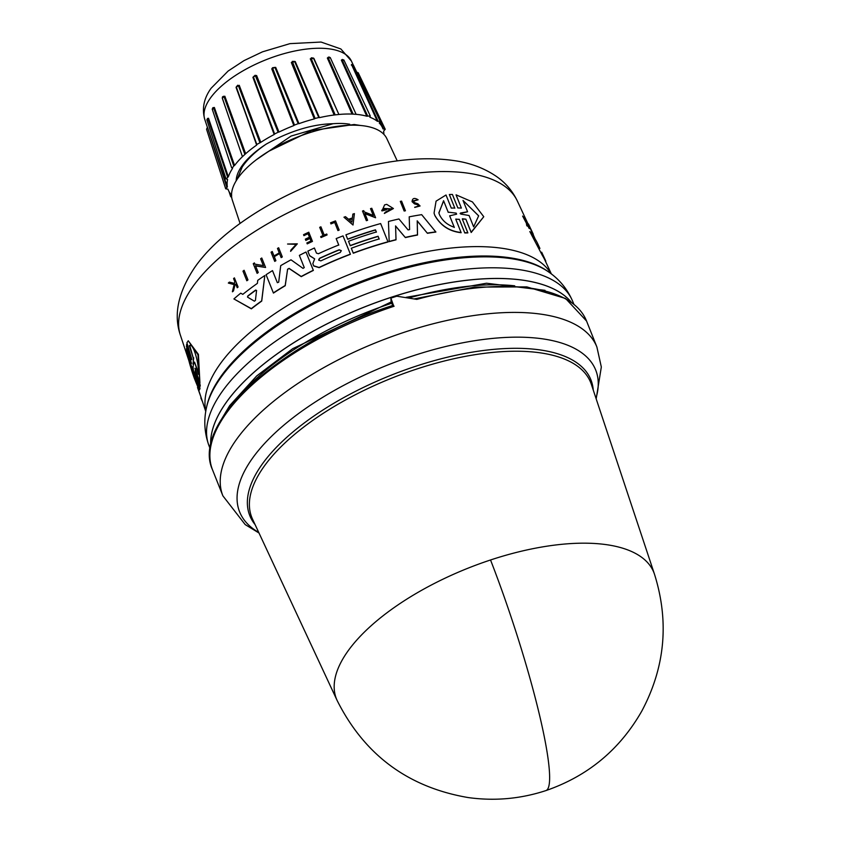 <?xml version="1.0" encoding="UTF-8"?>
<svg xmlns="http://www.w3.org/2000/svg" width="841" height="841" viewBox="0 0 841 841"><rect width="100%" height="100%" fill="white"/><g stroke="black" fill="none" stroke-linecap="round" stroke-linejoin="round"><path stroke-width="1.26" d="M490.534 559.98A170.828 72.757 -21.7 0 1 654.487 574.214C669.352 621.594 665.126 667.207 641.82 711.044C619.817 749.625 587.817 776.138 545.841 790.614C520.484 798.897 494.603 801.21 468.185 797.562C408.148 787.302 364.458 754.945 337.146 700.5A170.828 72.757 -21.7 0 1 347.365 651.891A170.828 72.757 -21.7 0 1 490.534 559.98A171.059 21.467 71.7 0 1 545.841 790.614M391.254 301.93L292.721 348.668L256.684 375.948L229.698 405.593L221.646 419.018M545 290.334L486.508 283.238L406.087 297.325M414.298 298.881L474.618 287.086L526.865 286.897L565.562 298.471L586.555 321.031A201.262 85.729 158.3 0 0 416.821 299.385L396.805 296.211A201.262 85.729 158.3 0 0 390.876 298.124L393.472 305.43M514.692 285.814A189.341 80.652 158.3 0 0 409.199 297.903M391.769 303.223A189.341 80.652 158.3 0 0 240.558 394.902M247.895 279.727L247.948 279.937A183.58 78.192 158.3 0 0 246.834 280.768L242.986 271.128A183.391 78.108 -21.7 0 1 244.1 270.287L247.895 279.727A183.99 78.371 -21.7 0 0 246.781 280.558L246.834 280.768M449.346 194.513L454.823 208.2L449.346 194.513L452.416 194.46L457.84 207.937L461.383 208.074L456.053 194.839L472.432 201.924L483.764 216.715L471.139 232.284L465.861 219.186L462.382 218.776M461.331 207.927L456.053 194.839M483.764 216.715L471.191 232.505L465.925 219.417M465.861 219.186L462.329 219.059L467.869 232.904L464.8 232.978L459.365 219.49L455.811 219.07M464.8 232.978L459.312 219.27L455.78 219.238L461.162 232.715C449.378 231.433 440.6 225.661 434.818 215.422L434.082 213.183M304.263 267.648L299.364 255.38A184.379 78.539 -21.7 0 1 305.987 252.037L313.304 270.266A185.546 79.033 158.3 0 0 301.204 276.479L289.104 268.374L287.569 269.456L285.236 285.709A185.136 78.854 158.3 0 0 273.441 293.078L266.082 274.713A184.379 78.539 -21.7 0 1 272.495 270.613L277.351 282.681L278.697 282.187L280.715 265.64A184.379 78.539 -21.7 0 1 291.007 259.816L303.065 268.405L304.221 267.47L299.364 255.38M313.304 270.266L313.346 270.445A185.136 78.854 158.3 0 0 301.246 276.657L289.157 268.552M435.89 232.042A185.136 78.854 158.3 0 0 427.417 233.293L417.241 221.004L417.514 235.038A185.136 78.854 158.3 0 0 405.373 237.583L395.585 226.103L396.027 239.832A185.136 78.854 158.3 0 0 389.173 241.64L388.458 221.477A184.379 78.539 -21.7 0 1 398.939 218.975L408.074 229.908L409.599 229.582L409.21 216.831A184.379 78.539 -21.7 0 1 421.667 214.655L435.89 232.042M314.66 258.87L309.656 255.78L307.827 251.133A184.379 78.539 -21.7 0 1 314.397 248L316.458 253.12L318.403 253.73A184.789 78.707 -21.7 0 1 338.734 244.983L336.169 238.581A184.379 78.539 -21.7 0 1 343.044 235.901L350.371 254.14A185.546 79.033 158.3 0 0 319.086 267.47L313.704 265.819L312.831 263.622L314.66 258.87L309.604 255.601L307.827 251.133M338.786 245.151L336.169 238.581M350.371 254.14L350.413 254.308A185.136 78.854 158.3 0 0 319.138 267.648L313.756 265.998L312.915 263.927M379.196 239.117L378.114 236.437A184.652 78.655 158.3 0 0 350.276 245.73L348.51 241.272A184.789 78.707 -21.7 0 1 376.348 231.979L375.485 229.835A184.652 78.655 158.3 0 0 347.648 239.128L345.924 234.818A184.379 78.539 -21.7 0 1 380.647 223.559L387.964 241.787A185.546 79.033 158.3 0 0 353.252 253.057L351.307 248.242A185.241 78.896 -21.7 0 1 379.144 238.939L378.072 236.258A185.062 78.823 158.3 0 0 350.234 245.561L348.51 241.272M376.39 232.148L375.538 230.003A184.242 78.476 158.3 0 0 347.701 239.296L345.924 234.818M387.964 241.787L388.006 241.966A185.136 78.854 158.3 0 0 353.294 253.225L351.307 248.242M264.82 275.533L261.73 301.078A185.136 78.854 158.3 0 0 251.375 308.847L233.903 298.944A184.379 78.539 -21.7 0 1 240.715 293.173L242.797 294.361A184.515 78.591 -21.7 0 1 257.388 283.375L257.745 280.337A184.379 78.539 -21.7 0 1 264.82 275.533L261.677 300.878A185.546 79.033 158.3 0 0 251.312 308.636L233.903 298.944M386.345 209.63L386.387 209.808A183.243 78.055 158.3 0 0 381.951 210.933L384.6 204.878A183.359 78.097 158.3 0 1 386.734 204.363L393.42 208.536L384.348 213.446L385.325 212.184L391.622 208.768L383.412 209.325A183.601 78.202 -21.7 0 1 385.956 208.684L386.345 209.63A183.664 78.224 158.3 0 0 381.898 210.755L381.719 210.229M393.42 208.536L384.348 213.446M391.654 208.904L383.612 208.421M263.433 265.798L260.626 258.755A183.391 78.108 -21.7 0 1 261.772 258.008L265.577 267.47L255.517 265.724L258.187 272.368A183.99 78.371 158.3 0 0 257.062 273.146L253.257 263.696A183.391 78.108 -21.7 0 1 254.392 262.918L254.886 264.148L263.38 265.609L260.626 258.755M265.577 267.47L255.569 265.924M258.187 272.368L258.24 272.568A183.58 78.192 158.3 0 0 257.115 273.346L253.257 263.696M373.33 215.674L370.524 208.631A183.359 78.097 -21.7 0 1 371.775 208.274L375.591 217.756L364.857 213.456L367.538 220.121A183.969 78.36 158.3 0 0 366.298 220.5L362.492 211.017A183.359 78.097 -21.7 0 1 363.722 210.639L364.227 211.869L373.288 215.496L370.524 208.631M375.591 217.756L364.899 213.625M367.538 220.121L367.58 220.3A183.548 78.181 158.3 0 0 366.35 220.678L362.492 211.017M354.397 213.603L353.02 225.02L343.958 217.209A183.359 78.097 -21.7 0 1 345.483 216.663L348.563 219.27A183.569 78.192 -21.7 0 1 352.379 217.956L352.863 214.108A183.359 78.097 -21.7 0 1 354.397 213.603L353.02 225.02M279.527 253.604L281.094 257.441A183.969 78.36 -21.7 0 1 282.271 256.768L282.313 256.947A183.548 78.181 158.3 0 0 281.146 257.619L279.527 253.604A183.296 78.076 158.3 0 0 274.303 256.673M279.485 253.425A183.706 78.245 158.3 0 0 274.24 256.505L275.901 260.699A183.548 78.181 158.3 0 0 274.734 261.393L271.065 252.205A183.391 78.108 -21.7 0 1 272.232 251.512L274.019 255.969A183.674 78.234 -21.7 0 1 279.265 252.889L277.477 248.431A183.391 78.108 -21.7 0 1 278.644 247.759L282.271 256.768M279.317 253.067L277.477 248.431M309.52 237.362L308.048 233.693A183.023 77.961 158.3 0 0 303.927 235.659L303.559 234.681A183.391 78.108 -21.7 0 1 308.773 232.211L312.4 241.241A183.969 78.36 -21.7 0 0 307.175 243.701L306.87 242.944A183.916 78.339 158.3 0 1 311.002 240.989L309.919 238.297A183.748 78.266 -21.7 0 0 305.798 240.253L305.346 239.149A183.674 78.234 158.3 0 1 309.477 237.194L308.048 233.693M312.4 241.241L312.442 241.409A183.548 78.181 158.3 0 0 307.228 243.879L306.87 242.944M311.044 241.157L309.961 238.466A183.327 78.087 158.3 0 0 305.84 240.431L305.346 239.149M414.487 203.879L417.462 204.668L414.487 203.879L412.079 201.672C412.342 198.15 414.361 197.53 418.135 199.801L413.278 200.82M418.135 199.801L413.246 201.272L414.75 202.713L417.903 203.795L420.048 206.003L414.739 207.422L418.671 205.803L417.462 204.668M234.912 281.956L233.577 278.56A183.391 78.108 -21.7 0 1 234.408 277.877L238.014 286.834A183.969 78.36 158.3 0 0 237.183 287.517L235.795 284.058A183.737 78.266 158.3 0 0 234.902 284.794L233.441 290.671A183.969 78.36 158.3 0 0 232.4 291.575L234.176 284.437L228.321 283.049A183.391 78.108 -21.7 0 1 229.383 282.113L234.439 283.375L234.849 281.735L233.577 278.56M238.014 286.834L238.066 287.054A183.548 78.181 158.3 0 0 237.246 287.738L235.848 284.279A183.327 78.087 158.3 0 0 234.965 285.015L233.493 290.902A183.548 78.181 158.3 0 0 232.452 291.806L232.4 291.575M234.229 284.657L228.321 283.049M296.284 244.332L287.569 244.027L296.263 244.247L290.891 250.082L290.629 251.343L297.325 243.827L290.576 251.165M327.033 234.776L327.075 234.944A183.548 78.181 158.3 0 0 321.031 237.54L320.684 236.605A183.916 78.339 -21.7 0 1 323.007 235.596L319.696 227.333A183.391 78.108 -21.7 0 1 320.905 226.807L324.216 235.07A183.916 78.339 -21.7 0 1 326.728 234.019L327.033 234.776A183.969 78.36 158.3 0 0 320.989 237.362L320.684 236.605M323.06 235.764L319.696 227.333M334.665 222.434A183.033 77.961 158.3 0 0 330.934 223.906L330.891 223.727A183.443 78.139 -21.7 0 1 334.623 222.266L337.935 230.571L334.623 222.266M330.524 222.833A183.391 78.108 -21.7 0 1 335.506 220.889L339.175 230.087A183.548 78.181 158.3 0 0 337.935 230.571M405.373 210.597L405.425 210.776A183.548 78.181 158.3 0 0 404.153 211.028L400.295 201.377A183.359 78.097 -21.7 0 1 401.567 201.125L405.373 210.597A183.969 78.36 158.3 0 0 404.111 210.849L400.295 201.377M533.268 234.229L532.837 234.282A183.58 78.192 158.3 0 0 532.521 233.672L528.432 223.958A183.391 78.108 -21.7 0 1 528.747 224.558L533.268 234.229A183.99 78.371 -21.7 0 0 532.952 233.63L532.521 233.672M551.37 273.956L544.726 259.711A185.136 78.854 158.3 0 0 542.456 255.611L529.819 231.538A184.379 78.539 -21.7 0 1 532.931 235.186L534.445 238.056A184.515 78.591 -21.7 0 1 537.599 243.459L539.586 247.727A184.789 78.707 -21.7 0 1 539.922 248.463L537.683 244.195A184.789 78.707 -21.7 0 1 539.586 247.727M524.9 219.543L525.078 218.881A183.391 78.108 -21.7 0 1 525.425 219.322L529.767 228.521A183.969 78.36 158.3 0 0 529.42 228.079L527.749 224.526A183.737 78.266 158.3 0 0 527.37 224.053L527.738 226.071A183.969 78.36 158.3 0 0 527.233 225.514L526.823 223.065L522.618 216.063A183.391 78.108 -21.7 0 1 523.155 216.631L526.434 222.161M529.767 228.521L529.304 228.573A183.548 78.181 158.3 0 0 528.957 228.121L527.286 224.579M527.738 226.071L527.265 226.124A183.548 78.181 158.3 0 0 526.75 225.567L526.35 223.117L522.618 216.063M461.11 232.505C449.325 231.222 440.547 225.462 434.765 215.222L434.061 213.099L436.069 201.157L446.014 194.996L451.291 208.095L454.771 207.99M189.824 364.1L190.098 365.026M195.448 372.584L195.417 374.539L200.011 388.616L199.18 390.256L194.355 378.366C190.14 366.445 187.511 356.521 186.471 348.584L191.065 362.66L186.471 348.584M195.417 374.539L199.622 388.878M247.643 297.188L247.832 295.948A184.789 78.707 -21.7 0 1 255.696 290.04L256.558 290.481L255.433 300.384L254.381 301.173L247.643 297.188M318.76 260.247L319.717 258.208A185.062 78.823 -21.7 0 1 339.196 249.777L341.309 250.66L340.279 252.458A185.23 78.896 158.3 0 0 320.799 260.889L318.707 260.09M454.256 227.249C447.338 224.936 442.419 220.763 439.486 214.728L438.918 213.036L443.585 200.715L448.179 212.153L456.19 213.12L456.621 214.182L449.662 215.822L454.256 227.249M460.963 214.108L460.111 213.572L460.521 213.025L467.575 211.764L463.002 200.41L478.655 215.822L473.651 226.849L469.078 215.506L460.963 214.108M192.967 366.518L193.787 373.215L197.803 385.472C197.183 385.556 195.848 382.424 193.798 376.085L188.479 357.026L192.494 369.283L192.915 366.487M189.803 361.062L194.166 375.832C196.205 382.171 197.551 385.294 198.182 385.22M193.419 365.225L193.251 358.024L189.32 345.767C192.81 341.593 199.201 362.965 198.476 374.34L194.544 362.072L193.199 365.015M397.236 160.894L386.849 138.66A83.175 35.427 158.3 0 0 318.329 130.176A83.175 35.427 158.3 0 0 237.95 178.103A83.175 35.427 158.3 0 0 232.337 200.147L240.074 223.433M349.772 124.247A65.766 28.016 158.3 0 0 333.047 123.711C312.442 124.153 290.229 130.912 266.397 144C255.717 151.222 247.664 158.875 242.24 166.96L237.036 179.448M256.2 159.843L291.112 136.053L333.047 123.711M268.721 151.275L311.643 130.565L354.166 124.5L360.579 125.488M266.387 144A73.524 31.317 158.3 0 0 241.872 166.034A73.524 31.317 158.3 0 0 236.195 180.794M212.805 107.764L214.371 107.469L213.625 107.9L233.777 165.94L234.576 165.477A83.175 35.427 158.3 0 1 242.439 156.678L245.646 153.724A83.175 35.427 158.3 0 1 256.642 145.115L236.289 86.875L256.778 144.463L260.794 142.329A83.175 35.427 158.3 0 1 274.177 134.507L274.639 133.982L253.372 76.815L255.201 75.238L278.108 132.226L278.981 132.069A83.175 35.427 158.3 0 1 293.845 125.572L294.497 125.057L272.452 67.764L274.923 67.385L298.198 123.669L298.975 123.659A83.175 35.427 158.3 0 1 314.303 118.907L315.102 118.444L292.29 61.382M231.307 124.373L222.287 97.987M222.508 96.789L224.852 96.221L224.011 96.589L244.763 154.103M256.883 144.62L236.069 87.443L238.371 85.572L259.88 142.602M274.177 134.507L252.91 77.33L255.738 75.606M293.845 125.572L271.748 68.825L274.923 67.385M314.303 118.907L291.322 62.518L295.244 61.551L294.613 61.446L318.75 117.446M383.864 134.329A83.175 35.427 158.3 0 0 383.591 131.207L385.231 129.272L382.991 128.936A83.175 35.427 158.3 0 0 382.413 127.506A83.175 35.427 158.3 0 0 379.249 122.996L380.237 121.335L377.346 121.293A83.175 35.427 158.3 0 0 369.872 117.235L370.271 115.932L366.792 116.226A83.175 35.427 158.3 0 0 356.121 114.334L352.064 114.071A83.175 35.427 158.3 0 0 338.902 114.471L334.161 114.996A83.175 35.427 158.3 0 0 319.412 117.656L295.244 61.551M334.161 114.996L310.287 58.838L313.924 58.439L311.128 58.471L311.37 57.787M352.064 114.071L327.349 58.04L329.104 56.967M366.792 116.226L341.351 60.163L342.424 59.438M377.346 121.293L351.527 64.536L353.399 65.135L380.237 121.346M390.876 298.124L391.076 301.499L392.663 305.483M191.496 363.47L186.397 346.219L186.933 344.158L191.632 358.676L186.912 342.76L188.258 340.773L197.95 354.713L199.937 383.139L195.385 369.02L195.165 371.081L199.864 385.599L199.78 387.354L195.059 372.847L195.028 374.802M188.258 340.773L198.413 354.408L199.937 383.139M195.785 368.747L195.564 370.818L200.263 385.325L199.78 387.354M200.011 388.616L199.18 390.256M526.624 222.14L525.078 218.881M535.244 239.233L533.015 234.261M542.456 255.611L529.819 231.538M545.431 261.215L545.82 261.173A185.546 79.033 158.3 0 0 545.105 259.554A185.546 79.033 158.3 0 0 542.908 255.559M532.952 233.63L528.432 223.958M339.123 229.919A183.969 78.36 158.3 0 0 337.882 230.392M287.569 244.027L297.325 243.827M414.445 203.69L412.079 201.672M419.995 205.814L414.687 207.233M303.927 235.659L303.559 234.681M308.006 233.525A183.443 78.129 158.3 0 0 303.874 235.48M274.734 261.393L271.065 252.205M275.848 260.51A183.969 78.36 158.3 0 0 274.692 261.204M352.978 224.852L343.958 217.209M396.027 239.832L395.985 239.664A185.546 79.033 158.3 0 0 389.131 241.472M395.585 226.103L395.985 239.664M405.373 237.583L395.543 225.924M417.514 235.038L417.472 234.849A185.546 79.033 158.3 0 0 405.32 237.404M417.241 221.004L417.472 234.849M427.417 233.293L417.189 220.826M435.838 231.853A185.546 79.033 158.3 0 0 427.375 233.104M273.441 293.078L266.082 274.713M285.236 285.709L285.183 285.52A185.546 79.033 158.3 0 0 273.388 292.878M287.569 269.456L285.183 285.52M287.517 269.267L289.104 268.374M467.806 232.694L464.737 232.757M246.781 280.558L242.986 271.128M190.381 365.93L190.034 365.068M197.509 387.48L201.167 397.667M200.831 397.898A185.546 79.033 158.3 0 0 202.46 401.567M194.618 372.048L195.059 372.847M194.891 368.263L195.385 369.02M191.716 359.706L186.534 344.432M542.781 254.634L542.498 254.066M351.864 222.077L349.089 219.711A183.601 78.202 -21.7 0 1 352.295 218.607L351.864 222.077M247.464 296.968L247.885 296.158A184.379 78.539 158.3 0 1 255.759 290.24L256.558 290.481M448.179 212.153L456.19 213.12L456.621 214.182M460.111 213.572L467.575 211.764M352.274 218.797A183.191 78.024 158.3 0 0 349.246 219.848M256.61 290.692L255.759 290.24M341.33 250.744L339.238 249.956A184.652 78.655 158.3 0 0 319.769 258.376L318.865 259.27M448.242 212.363L443.585 200.715M443.638 200.925L438.865 212.784M454.308 227.459L449.662 215.822M478.676 215.906L463.328 200.757M192.494 369.283L193.272 366.308M189.74 345.483L193.251 358.024M193.041 364.058L193.672 357.74M194.544 362.072L198.392 372.489M382.991 128.936L383.643 129.041L380.216 121.735M327.349 58.04L328.389 57.167L330.24 57.545L355.932 113.924M311.338 57.808L313.441 58.061L338.902 114.471L313.924 58.439M315.102 118.444L318.792 117.53L302.529 79.811M298.198 123.669L294.497 125.057M278.108 132.226L274.639 133.982M222.392 98.492L242.261 156.153M233.777 165.94L232.295 168.053L231.601 167.685L212.205 109.078L213.141 107.585L213.625 107.9L212.615 109.341M232.421 168.074L232.536 168.4A83.175 35.427 158.3 0 0 228.342 176.799L226.008 178.891L227.144 179.249M227.533 179.322L227.596 179.49A83.175 35.427 158.3 0 0 227.364 186.912L225.703 188.804L227.964 189.183A83.175 35.427 158.3 0 0 231.538 194.944M231.044 194.418L231.706 195.133M231.454 195.627L230.707 196.731L231.653 197.109M225.703 188.804L206.56 129.272L207.433 127.264L226.891 187.438M207.674 118.402L208.526 118.276L207.916 118.749L227.68 177.314M356.616 72.442L358.182 72.715L357.183 72.557L369.882 99.648M351.328 65.083L352.022 64.61M378.135 121.262L352.989 65.892M341.351 60.163L342.276 59.48M367.675 116.058L342.161 60.016L343.685 60.51M352.978 113.787L328.211 57.766L330.208 57.892M310.287 58.838L311.128 58.471L335.044 114.597M291.322 62.518L294.581 61.393M271.748 68.825L272.389 68.331M236.069 87.443L238.371 85.572L237.761 85.225L236.289 86.875M222.245 97.85L223.433 96.263L224.011 96.589L222.423 98.04M207.748 118.434L207.548 120.074M292.09 62.066L294.613 61.446M207.58 118.413L206.854 119.79L226.008 178.891M595.975 398.224A191.643 81.63 158.3 0 0 598.182 381.299A191.643 81.63 158.3 0 0 451.67 345.115A191.643 81.63 158.3 0 0 251.858 459.123A191.643 81.63 158.3 0 0 237.13 500.605A191.643 81.63 158.3 0 0 258.734 532.427M586.555 321.031L596.889 347.007A201.262 85.729 158.3 0 0 432.558 323.922A201.262 85.729 158.3 0 0 235.753 440.495A201.262 85.729 158.3 0 0 220.289 484.069A201.262 85.729 158.3 0 0 222.886 495.843L245.194 524.584L259.017 533.026M221.646 392.305A195.648 83.333 158.3 0 0 208.894 445.457C204.479 433.115 203.648 420.595 206.423 407.906A191.243 81.461 158.3 0 1 220.153 378.555A191.243 81.461 158.3 0 1 382.413 275.018A191.243 81.461 158.3 0 1 548.427 271.811C559.16 279.117 567.16 288.778 572.437 300.784A195.648 83.333 158.3 0 0 412.206 279.18A195.648 83.333 158.3 0 0 221.646 392.305M192.61 286.981A181.383 77.256 158.3 0 0 180.363 335.065C173.383 314.776 178.113 292.332 194.534 267.743C227.301 220.174 308.269 176.894 381.625 163.385C408.074 158.402 432.137 157.467 453.825 160.568C470.224 162.828 484.626 168.263 497.02 176.852C505.809 183.107 512.579 191.149 517.32 200.967A181.383 77.256 158.3 0 0 367.885 182.476A181.383 77.256 158.3 0 0 192.61 286.981M204.773 119.411C201.766 108.594 203.89 98.208 211.133 88.231L228.163 71.012L244.037 60.605L262.476 51.837L289.956 43.637L321.041 42.05L340.847 48.957L351.412 61.057A78.938 33.619 158.3 0 0 286.382 53.004A78.938 33.619 158.3 0 0 210.103 98.492A78.938 33.619 158.3 0 0 204.773 119.411L207.433 127.422M571.071 301.972A195.869 83.427 158.3 0 0 404.332 293.267A195.869 83.427 158.3 0 0 225.756 403.144A195.869 83.427 158.3 0 0 210.702 445.383M654.487 574.214L591.36 384.358A182.381 77.677 158.3 0 0 489.388 352.747A182.381 77.677 158.3 0 0 263.464 467.281A182.381 77.677 158.3 0 0 252.563 519.191L337.146 700.5M593.241 390.014A183.58 78.192 158.3 0 0 488.936 349.845A183.58 78.192 158.3 0 0 261.53 465.136A183.58 78.192 158.3 0 0 255.075 524.584M394.103 306.24A201.262 85.729 158.3 0 0 225.42 414.529A201.262 85.729 158.3 0 0 212.542 469.867L222.886 495.843M571.123 302.014A195.869 83.427 158.3 0 0 404.426 293.183A195.869 83.427 158.3 0 0 225.745 403.091A195.869 83.427 158.3 0 0 210.692 445.446M206.423 407.906L206.76 406.319A190.318 81.062 -21.7 0 1 220.416 377.115A190.318 81.062 -21.7 0 1 456.169 257.588A190.318 81.062 -21.7 0 1 547.092 270.876L548.427 271.811M551.065 273.714A186.229 79.317 158.3 0 0 450.03 248.169A186.229 79.317 158.3 0 0 219.333 365.131A186.229 79.317 158.3 0 0 205.824 411.112M214.371 107.469L234.576 165.477M224.852 96.221L245.646 153.724M239.243 85.309L260.794 142.329M256.589 75.459L278.981 132.069M275.69 67.364L298.975 123.659M207.716 127.916L227.364 186.912M208.526 118.276L228.342 176.799M596.889 347.007L601.326 367.002L596.185 398.855M572.437 300.784L573.825 304.095M517.32 200.967L528.064 224M532.858 234.282L534.992 238.855M351.412 61.057L353.167 64.82M379.922 122.155L382.413 127.506M212.542 469.867C190.455 422.413 282.912 340.384 393.514 305.199M208.894 445.457L210.155 448.821M180.363 335.065L188.794 360.453M198.55 389.814L205.761 411.491M541.667 252.184L545.105 259.554M356.311 71.842L357.026 72.158M342.182 59.532L343.864 59.953L370.271 115.932M303.559 82.187L302.413 79.538M385.231 129.272L358.182 72.715M292.258 61.404L294.592 61.404M207.086 128.021L206.56 129.272M230.697 196.689L229.046 191.601"/></g></svg>

